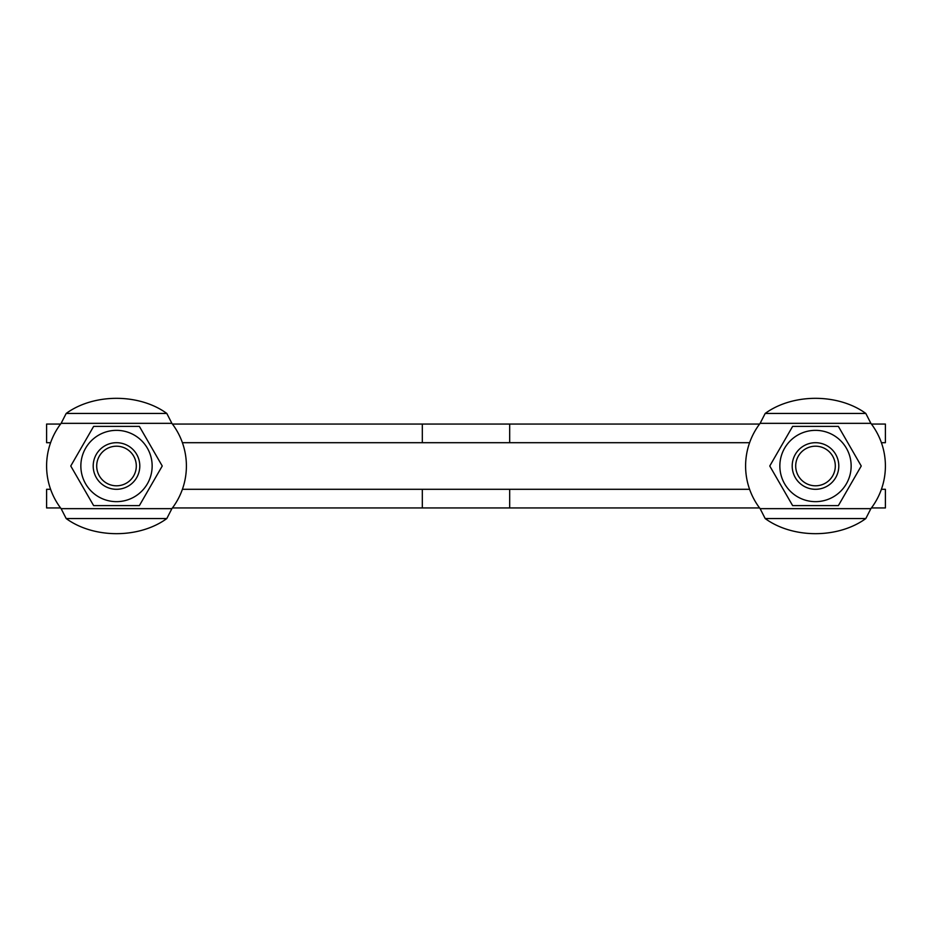 <?xml version="1.0" encoding="UTF-8"?>
<svg xmlns="http://www.w3.org/2000/svg" width="932" height="932" viewBox="0 0 932 932"><rect width="100%" height="100%" fill="white"/><g stroke="black" fill="none" stroke-linecap="round" stroke-linejoin="round"><path stroke-width="1.4" d="M98.675 435.127A35.649 35.649 0 0 0 98.675 496.873A35.649 35.649 0 0 0 152.149 466A35.649 35.649 0 0 0 98.675 435.127A35.649 35.649 0 0 1 152.149 466A35.649 35.649 0 0 1 98.675 496.873A35.649 35.649 0 0 1 98.675 435.127M93.631 426.39L70.762 466L93.631 505.61L139.369 505.61L162.238 466L139.369 426.39L93.631 426.39L139.369 426.39L162.238 466L139.369 505.61L93.631 505.61L70.762 466L93.631 426.39M116.5 489.3A23.3 23.3 0 0 1 96.322 454.35A23.3 23.3 0 0 1 136.678 454.35A23.3 23.3 0 0 1 116.5 489.3A23.3 23.3 0 0 0 136.678 454.35A23.3 23.3 0 0 0 96.322 454.35A23.3 23.3 0 0 0 116.5 489.3M851.149 466A35.649 35.649 0 0 0 797.676 435.127A35.649 35.649 0 0 0 797.676 496.873A35.649 35.649 0 0 0 851.149 466A35.649 35.649 0 0 1 797.676 496.873A35.649 35.649 0 0 1 797.676 435.127A35.649 35.649 0 0 1 851.149 466M792.631 505.61L838.369 505.61L861.238 466L838.369 426.39L792.631 426.39L769.762 466L792.631 505.61L769.762 466L792.631 426.39L838.369 426.39L861.238 466L838.369 505.61L792.631 505.61M835.678 477.65A23.3 23.3 0 0 1 795.322 477.65A23.3 23.3 0 0 1 815.5 442.7A23.3 23.3 0 0 1 835.678 477.65A23.3 23.3 0 0 0 815.5 442.7A23.3 23.3 0 0 0 795.322 477.65A23.3 23.3 0 0 0 835.678 477.65M832.649 475.903A19.805 19.805 0 0 1 798.351 475.903A19.805 19.805 0 0 1 815.5 446.195A19.805 19.805 0 0 1 832.649 475.903A19.805 19.805 0 0 0 815.5 446.195A19.805 19.805 0 0 0 798.351 475.903A19.805 19.805 0 0 0 832.649 475.903M881.404 442.7C886.705 442.7 886.705 442.7 881.404 442.7L885.4 442.7L885.4 424.06L871.42 424.06C889.897 424.06 889.897 424.06 871.42 424.06M182.404 489.3L749.596 489.3L182.404 489.3M116.5 485.805A19.805 19.805 0 0 1 99.351 456.098A19.805 19.805 0 0 1 133.649 456.098A19.805 19.805 0 0 1 116.5 485.805A19.805 19.805 0 0 0 133.649 456.098A19.805 19.805 0 0 0 99.351 456.098A19.805 19.805 0 0 0 116.5 485.805M749.596 442.7L182.404 442.7L422.312 442.7L422.312 424.06L172.42 424.06L422.312 424.06L422.312 442.7L749.596 442.7M50.596 489.3C45.295 489.3 45.295 489.3 50.596 489.3L46.6 489.3L46.6 507.94L60.58 507.94C42.103 507.94 42.103 507.94 60.58 507.94M760.128 423.338L765.184 413.447L760.128 423.338L870.872 423.338L865.816 413.447L870.872 423.338A69.9 69.9 0 0 1 870.872 508.662A69.9 69.9 0 0 0 870.872 423.338L760.128 423.338A69.9 69.9 0 0 0 760.128 508.662A69.9 69.9 0 0 1 760.128 423.338M865.816 413.447L765.184 413.447L865.816 413.447A69.9 49.431 0 0 0 765.184 413.447A69.9 49.431 180 0 1 865.816 413.447M760.128 508.662L870.872 508.662L865.816 518.553L870.872 508.662L760.128 508.662L765.184 518.553L760.128 508.662M765.184 518.553L865.816 518.553L765.184 518.553A69.9 49.431 180 0 0 865.816 518.553A69.9 49.431 0 0 1 765.184 518.553M759.58 424.06L509.688 424.06L509.688 442.7L509.688 424.06L422.312 424.06L759.58 424.06M171.872 508.662L166.816 518.553L171.872 508.662L61.128 508.662L66.184 518.553L61.128 508.662A69.9 69.9 0 0 1 61.128 423.338A69.9 69.9 0 0 0 61.128 508.662L171.872 508.662A69.9 69.9 0 0 0 171.872 423.338A69.9 69.9 0 0 1 171.872 508.662M66.184 518.553L166.816 518.553L66.184 518.553A69.9 49.431 180 0 0 166.816 518.553A69.9 49.431 0 0 1 66.184 518.553M171.872 423.338L61.128 423.338L66.184 413.447L61.128 423.338L171.872 423.338L166.816 413.447L171.872 423.338M166.816 413.447L66.184 413.447L166.816 413.447A69.9 49.431 0 0 0 66.184 413.447A69.9 49.431 180 0 1 166.816 413.447M172.42 507.94L422.312 507.94L422.312 489.3L422.312 507.94L509.688 507.94L509.688 489.3L509.688 507.94L759.58 507.94L172.42 507.94M60.58 424.06C42.103 424.06 42.103 424.06 60.58 424.06L46.6 424.06L46.6 442.7L50.596 442.7C45.295 442.7 45.295 442.7 50.596 442.7M881.404 489.3C886.705 489.3 886.705 489.3 881.404 489.3L885.4 489.3L885.4 507.94L871.42 507.94C889.897 507.94 889.897 507.94 871.42 507.94"/></g></svg>
